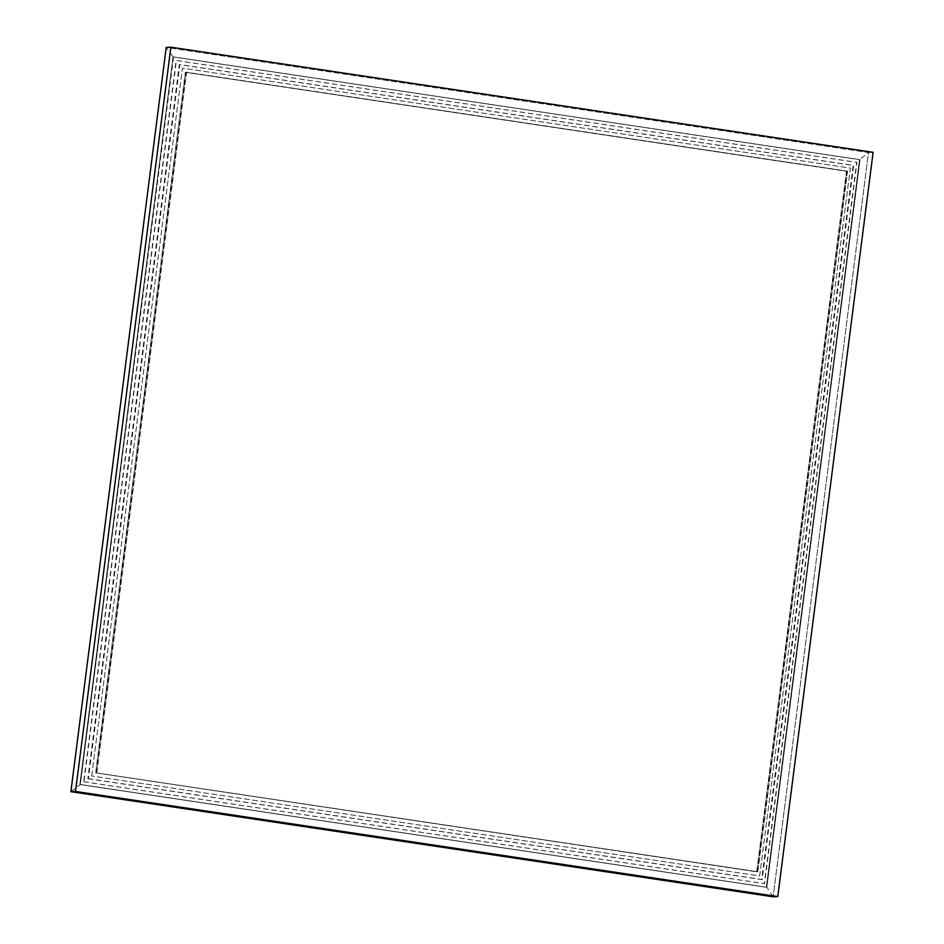 <?xml version="1.0" encoding="UTF-8"?>
<svg xmlns="http://www.w3.org/2000/svg" width="944" height="944" viewBox="0 0 944 944"><rect width="100%" height="100%" fill="white"/><g stroke="black" fill="none" stroke-linecap="round" stroke-linejoin="round"><path stroke-width="0.71" stroke-dasharray="4.72 3.54" d="M95.639 772.865L756.687 871.808L846.438 171.23L185.378 72.275L95.639 772.865L185.378 72.275L846.438 171.23L756.687 871.808L95.639 772.865L757.867 871.76L847.618 171.171L186.558 72.228L96.819 772.806M91.733 775.992L182.416 68.121L850.343 168.103L759.66 875.973L91.733 775.992L759.66 875.973L850.343 168.103L182.416 68.121L91.733 775.992M756.687 871.808L757.867 871.76M846.438 171.23L847.618 171.171M185.378 72.275L186.558 72.228M88.382 778.67L762.209 879.537L853.695 165.412L179.856 64.546L88.382 778.67M87.827 778.706L761.655 879.572L853.14 165.436L179.301 64.57L87.827 778.706M83.981 781.774L764.581 883.655L856.975 162.356L176.386 60.487L83.981 781.774M873.117 152.326L868.492 152.539L773.148 896.8L868.492 152.539L166.227 47.412L173.035 56.947L79.839 784.499L766.339 887.266L859.536 159.713L173.035 56.947L80.346 784.476L766.847 887.242L860.043 159.689L173.543 56.923L80.346 784.476L766.847 887.242L860.043 159.689L173.543 56.923M860.043 159.689L173.035 56.947L79.839 784.499L766.339 887.266L859.536 159.713L868.492 152.539L166.227 47.412M70.883 791.674L80.346 784.476M773.148 896.8L766.847 887.242M83.697 781.785L764.298 883.667L856.692 162.38L176.103 60.499L83.697 781.785M847.464 171.183L185.697 72.263L847.464 171.183L185.697 72.263L847.464 171.183L757.713 871.76L95.958 772.841L757.713 871.76M186.405 72.228L96.666 772.817M846.756 171.218L757.005 871.796M185.697 72.263L95.958 772.841"/><path stroke-width="1.42" d="M777.773 896.588L873.117 152.326L170.852 47.2L75.508 791.461L777.773 896.588L873.117 152.326L170.852 47.2L75.508 791.461L777.773 896.588L773.148 896.8L70.883 791.674L773.148 896.8M75.508 791.461L70.883 791.674L166.227 47.412L70.883 791.674M170.852 47.2L166.227 47.412"/></g></svg>

